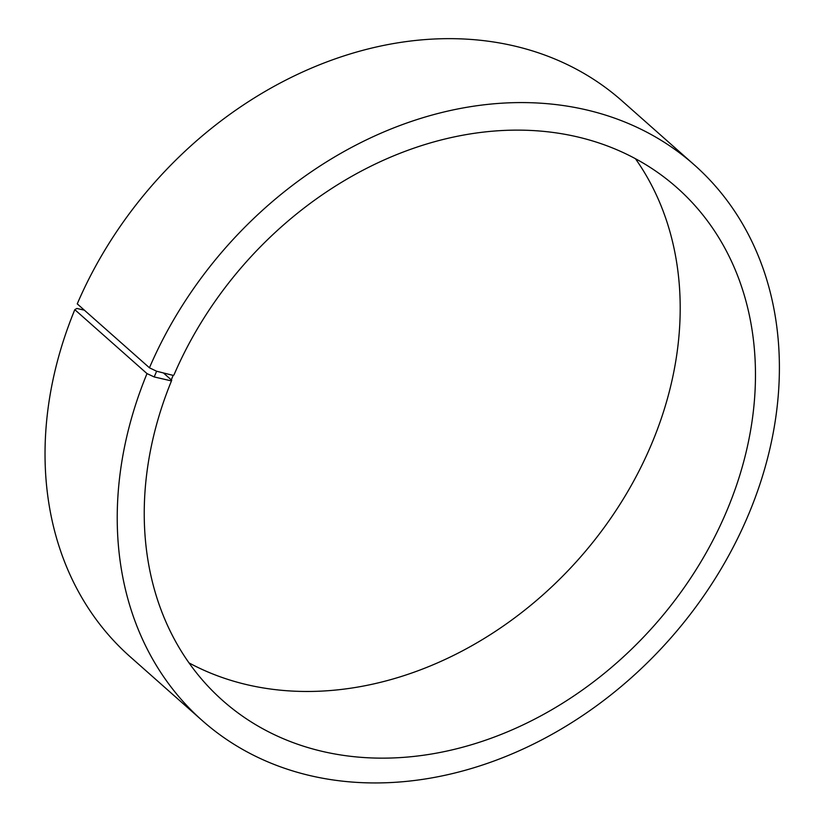 <?xml version="1.0" encoding="UTF-8"?>
<svg xmlns="http://www.w3.org/2000/svg" width="824" height="824" viewBox="0 0 824 824"><rect width="100%" height="100%" fill="white"/><g stroke="black" fill="none" stroke-linecap="round" stroke-linejoin="round"><path stroke-width="1.24" d="M149.443 367.792A371.109 295.991 -48.5 0 1 694.354 164.944L622.161 101.012A371.109 295.991 -48.5 0 0 77.25 303.871L149.443 367.792L156.612 371.233L173.164 375.384L173.977 374.93A342.568 273.218 -48.5 0 1 676.967 187.687A342.568 273.218 -48.5 0 1 654.411 625.282A342.568 273.218 -48.5 0 1 222.758 700.596A342.568 273.218 -48.5 0 1 171.722 380.286L163.43 372.942M635.448 158.723A342.568 273.218 -48.5 0 1 579.128 558.61A342.568 273.218 -48.5 0 1 188.995 662.887M84.367 310.174L76.859 308.454L74.809 309.669L147.002 373.602L154.212 376.949L170.898 380.781L171.722 380.286M694.354 164.944A371.109 295.991 -48.5 0 1 669.912 639.002A371.109 295.991 -48.5 0 1 202.282 720.598L130.089 656.676A371.109 295.991 -48.5 0 1 74.809 309.669M202.282 720.598A371.109 295.991 -48.5 0 1 147.002 373.602M156.612 371.233L154.212 376.949M173.164 375.384L170.898 380.781"/></g></svg>
